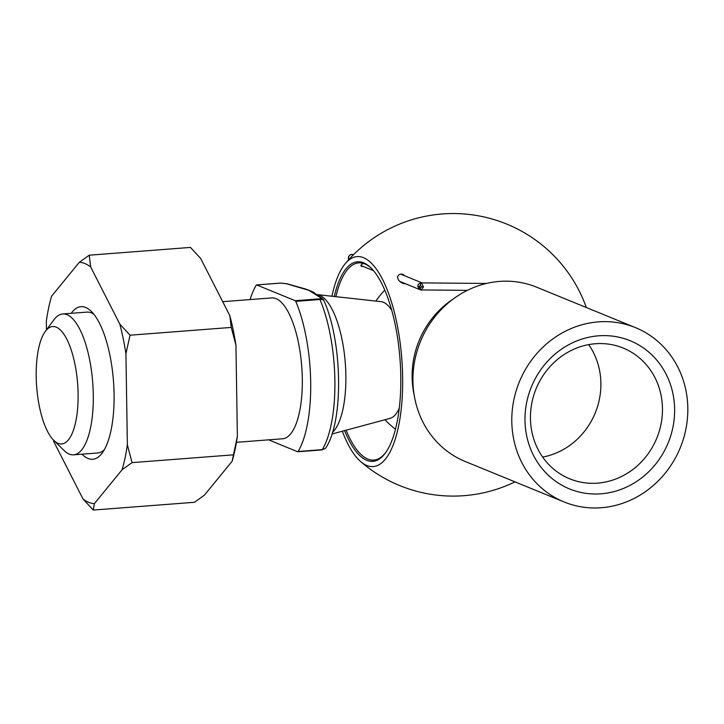 <?xml version="1.0" encoding="UTF-8"?>
<svg xmlns="http://www.w3.org/2000/svg" width="724" height="724" viewBox="0 0 724 724"><rect width="100%" height="100%" fill="white"/><g stroke="black" fill="none" stroke-linecap="round" stroke-linejoin="round"><path stroke-width="1.09" d="M268.577 439.848L297.618 451.731A2.353 0.824 -94.4 0 0 297.763 451.758A2.353 0.824 -94.4 0 0 298.107 451.486A94.183 32.852 -94.4 0 0 295.754 301.365A2.353 0.824 -94.4 0 0 295.247 300.713L319.447 298.849C321.474 298.505 321.836 298.125 320.533 297.691L308.976 290.36L286.442 283.736L280.921 283.084L256.721 284.948L295.247 300.713M322.768 299.845C324.271 299.41 323.338 299.302 319.954 299.501L295.754 301.365M298.107 451.486L322.307 449.631L325.529 448.31C344.153 421.169 342.352 340.072 323.402 299.528L321.465 297.836A2.353 2.172 112.3 0 0 320.533 297.691M36.2 376.679A58.87 20.534 -94.4 0 0 53.712 440.31A58.87 20.534 -94.4 0 0 77.622 383.675A58.87 20.534 -94.4 0 0 45.341 331.357A58.87 20.534 -94.4 0 0 36.2 376.679M53.712 440.31L64.029 450.473A70.635 24.643 -94.4 0 0 73.558 454.835A70.635 24.643 -94.4 0 0 92.717 382.516A70.635 24.643 -94.4 0 0 62.735 313.972A70.635 24.643 -94.4 0 0 53.974 319.737L45.341 331.357M236.44 442.319L282.586 438.771A70.635 24.643 -94.4 0 0 301.736 366.453A70.635 24.643 -94.4 0 0 271.753 297.908L222.702 301.682M256.721 284.948A2.353 0.824 -94.4 0 0 256.577 284.921A2.353 0.824 -94.4 0 0 256.233 285.193A94.183 32.852 -94.4 0 0 250.088 299.573M331.963 434.011L390.136 418.345A58.635 20.453 -94.4 0 0 399.286 408.074M391.784 310.415A58.635 20.453 -94.4 0 0 381.177 301.664L316.931 294.587A70.635 24.643 -94.4 0 1 344.615 355.946A70.635 24.643 -94.4 0 1 332.479 432.382M280.641 283.111A2.353 0.824 85.6 0 1 280.776 283.066L287.365 283.88A2.353 2.172 112.3 0 0 286.442 283.736M525 420.563A80.056 73.902 112.3 0 0 638.287 480.347A80.056 73.902 112.3 0 0 636.134 343.52A80.056 73.902 112.3 0 0 525 420.563M511.796 421.576A94.183 86.943 112.3 0 0 564.132 501.976A94.183 86.943 112.3 0 0 680.27 447.74A94.183 86.943 112.3 0 0 635.473 327.637A94.183 86.943 112.3 0 0 511.796 421.576M635.473 327.637L536.62 287.184A94.183 86.943 112.3 0 0 412.933 381.123A94.183 86.943 112.3 0 0 465.27 461.523L564.132 501.976M453.088 299.112A86.491 79.848 112.3 0 0 412.119 377.285A86.491 79.848 112.3 0 0 414.065 394.462M403.639 274.722L403.856 274.812C400.861 273.382 398.725 274.097 397.449 276.966C398.001 279.935 399.793 282.052 402.852 283.31L405.286 283.889M342.307 431.223A105.306 36.734 -94.4 0 0 360.597 461.514A105.306 36.734 -94.4 0 0 402.644 376.905A105.306 36.734 -94.4 0 0 345.375 263.509A105.306 36.734 -94.4 0 0 331.936 296.243M334.253 296.496A100.075 34.906 85.6 0 1 371.014 267.971A100.075 34.906 85.6 0 1 400.788 376.145A100.075 34.906 85.6 0 1 385.249 453.188A100.075 34.906 85.6 0 1 344.561 430.617M346.099 430.201A98.898 34.499 -94.4 0 0 367.81 459.079A98.898 34.499 -94.4 0 0 373.856 460.093A98.898 34.499 -94.4 0 0 385.684 452.6M371.539 268.495A98.898 34.499 -94.4 0 0 358.706 262.884A98.898 34.499 -94.4 0 0 335.836 296.668M363.52 263.464C361.249 264.314 360.516 265.274 361.339 266.323L362.679 266.459M530.448 418.508A70.635 65.214 112.3 0 0 569.697 478.817A70.635 65.214 112.3 0 0 656.804 438.138A70.635 65.214 112.3 0 0 623.21 348.063A70.635 65.214 112.3 0 0 530.448 418.508M542.656 457.07A70.635 65.214 112.3 0 0 588.675 344.606M71.196 313.32A76.527 26.698 85.6 0 1 91.315 311.383A76.527 26.698 85.6 0 1 114.075 394.109A76.527 26.698 85.6 0 1 102.202 453.025A76.527 26.698 85.6 0 1 82.02 454.183M46.472 329.827L46.336 321.148A120.989 42.209 85.6 0 1 51.585 296.197L79.314 262.296A120.989 42.209 85.6 0 1 90.672 266.948L119.822 324.117A120.989 42.209 85.6 0 1 125.931 353.719L127.361 444.78A120.989 42.209 85.6 0 1 122.112 469.74L94.382 503.632A120.989 42.209 85.6 0 1 83.025 498.99L53.875 441.812A120.989 42.209 85.6 0 1 53.404 440.002M79.314 262.296L89.251 255.192L90.672 266.948M94.382 503.632L93.251 510.058L83.025 498.99M127.361 444.78L132.049 462.627L122.112 469.74M119.822 324.117L130.039 335.194L125.931 353.719M93.251 510.058L194.466 502.284L204.394 495.18L232.123 461.279L237.372 436.328L235.943 345.267L231.255 327.42L229.834 315.664L200.684 258.495L190.457 247.418L89.251 255.192M231.255 327.42L130.039 335.194M233.255 454.853L132.049 462.627M229.834 315.664A120.989 42.209 85.6 0 1 235.943 345.267M237.372 436.328A120.989 42.209 85.6 0 1 232.123 461.279M93.921 314.325A70.635 24.643 -94.4 0 0 86.934 312.107L62.735 313.972M73.558 454.835L97.758 452.971A70.635 24.643 -94.4 0 0 104.328 449.722M420.68 289.881L419.893 289.645L417.685 286.242C417.992 284.279 419.196 283.184 421.287 282.948L422.119 282.894L421.549 282.975L423.486 286.939L421.124 289.944L467.36 290.351M420.988 289.926A2.353 2.154 -95.2 0 1 420.861 289.908A2.353 0.914 -79.5 0 1 420.762 289.908A2.353 0.914 -79.5 0 1 420.237 287.817A2.353 0.95 93 0 0 421.069 289.944L421.069 289.944A2.353 0.95 93 0 0 421.124 289.944M419.893 289.645L420.762 289.908A2.353 2.353 0 0 0 421.069 289.944L421.259 289.944M421.549 282.975A2.353 0.914 100.5 0 0 420.373 285.5A2.353 0.95 -87 0 1 421.287 282.948A2.353 2.118 -110.9 0 1 421.549 282.975M321.827 449.876A2.353 0.824 -94.4 0 0 321.972 449.903A2.353 0.824 -94.4 0 0 322.307 449.631A94.183 32.852 -94.4 0 0 319.954 299.501A2.353 0.824 -94.4 0 0 319.447 298.849M256.577 284.921L280.776 283.066A2.353 0.824 85.6 0 1 280.921 283.084M325.519 448.319L321.972 449.903L297.763 451.758M353.403 254.803L353.031 254.649A3.53 3.258 112.3 0 0 348.751 259.672M421.694 286.822L420.373 285.5L418.915 286.496L420.237 287.817L421.694 286.822L423.486 286.939M417.685 286.242L418.915 286.496M316.135 294.451L316.931 294.587M384.779 290.08A94.183 94.183 0 0 0 375.837 301.075M384.96 419.739A94.183 94.183 0 0 0 395.476 429.242M287.365 283.88L304.976 288.84C310.967 290.885 314.243 292.396 314.822 293.356L321.465 297.836M586.322 307.528A141.28 141.28 0 0 0 345.384 263.509M360.597 461.514A141.28 141.28 0 0 0 514.981 481.867M360.86 265.491L373.493 270.658M399.956 281.482L419.911 289.654M400.725 274.17L421.938 282.849M422.137 282.894L486.428 283.455M353.031 254.649L350.878 254.522L348.497 256.64L348.697 259.726"/></g></svg>
